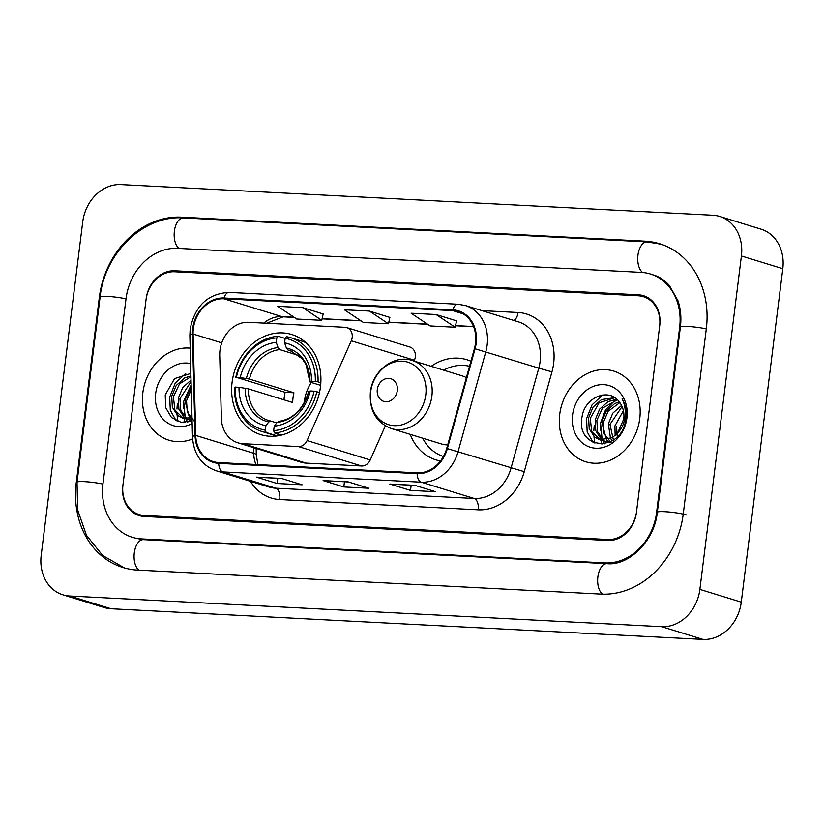 <?xml version="1.0" encoding="UTF-8"?>
<svg xmlns="http://www.w3.org/2000/svg" width="824" height="824" viewBox="0 0 824 824"><rect width="100%" height="100%" fill="white"/><g stroke="black" fill="none" stroke-linecap="round" stroke-linejoin="round"><path stroke-width="1.24" d="M219.987 350.262A29.664 24.823 -72.9 0 0 219.73 355.36L221.368 418.252A29.664 24.823 -72.9 0 0 237.909 442.797A29.664 24.823 -72.9 0 0 242.987 443.693L298.453 446.567A9.888 8.271 -72.9 0 0 307.094 440.552L351.281 340.796A9.888 8.271 -72.9 0 0 346.77 327.612A9.888 8.271 -72.9 0 0 345.081 327.313L248.642 322.318A29.664 24.823 -72.9 0 0 219.987 350.262M410.239 434.372A52.406 43.847 -72.9 0 0 436.061 459.895A52.406 43.847 -72.9 0 0 440.531 460.966M232.09 382.295A52.406 43.847 -72.9 0 0 260.868 434.67A52.406 43.847 -72.9 0 0 320.464 386.868A52.406 43.847 -72.9 0 0 291.686 334.493A52.406 43.847 -72.9 0 0 232.09 382.295M470.926 361.231A52.406 43.847 -72.9 0 0 466.878 359.717A52.406 43.847 -72.9 0 0 431.179 366.32M237.909 442.797L301.048 462.223A29.664 24.823 -72.9 0 0 306.126 463.119L361.592 465.993A9.888 8.271 -72.9 0 0 370.223 459.977L385.333 425.874M414.05 361.056L414.41 360.222A9.888 8.271 -72.9 0 0 409.899 347.028L346.77 327.612M594.279 425.411A49.44 41.365 -72.9 0 0 593.867 430.664M593.867 434.269A49.44 41.365 -72.9 0 0 593.898 435.175M593.991 436.566A49.44 41.365 -72.9 0 0 594.897 443.147M177.397 403.822A49.44 41.365 -72.9 0 0 176.985 409.075M176.985 412.669A49.44 41.365 -72.9 0 0 177.026 413.586M177.108 414.966A49.44 41.365 -72.9 0 0 178.015 421.558M638.26 295.775L174.698 271.766A29.664 24.823 -72.9 0 0 146.033 299.709L122.961 484.955A29.664 24.823 -72.9 0 0 139.256 514.598A29.664 24.823 -72.9 0 0 144.334 515.494L607.906 539.504A29.664 24.823 -72.9 0 0 636.561 511.549L659.633 326.314A29.664 24.823 -72.9 0 0 643.348 296.671A29.664 24.823 -72.9 0 0 638.26 295.775M656.574 512.59L679.646 327.355A53.395 44.681 -72.9 0 0 650.321 273.98A53.395 44.681 -72.9 0 0 641.175 272.373L177.613 248.364A53.395 44.681 -72.9 0 0 126.031 298.679L102.959 483.915A53.395 44.681 -72.9 0 0 132.283 537.279A53.395 44.681 -72.9 0 0 141.419 538.896L604.991 562.905A53.395 44.681 -72.9 0 0 656.574 512.59L657.253 512.796M741.404 255.976A39.552 33.094 -72.9 0 0 719.682 216.444A39.552 33.094 -72.9 0 0 712.904 215.249L120.943 184.597A39.552 33.094 -72.9 0 0 82.73 221.862L41.2 555.283A39.552 33.094 -72.9 0 0 62.923 594.815A39.552 33.094 -72.9 0 0 69.69 596.01L661.662 626.673A39.552 33.094 -72.9 0 0 699.875 589.397L741.404 255.976L782.8 268.717A39.552 33.094 -72.9 0 0 761.077 229.185L719.682 216.444M62.923 594.815L104.318 607.556A39.552 33.094 -72.9 0 0 111.096 608.751L703.057 639.403A39.552 33.094 -72.9 0 0 741.27 602.138L782.8 268.717M706.322 328.735A85.037 71.152 -72.9 0 0 659.622 243.739A85.037 71.152 -72.9 0 0 645.068 241.175L181.496 217.165A85.037 71.152 -72.9 0 0 99.344 297.299L76.272 482.534A85.037 71.152 -72.9 0 0 122.972 567.52A85.037 71.152 -72.9 0 0 137.536 570.084L601.108 594.094A85.037 71.152 -72.9 0 0 683.25 513.97L706.322 328.735M142.84 392.76A47.462 39.717 -72.9 0 0 168.899 440.201A47.462 39.717 -72.9 0 0 192.6 438.945A47.462 39.717 -72.9 0 1 168.899 440.201A47.462 39.717 -72.9 0 1 142.84 392.76A47.462 39.717 -72.9 0 1 190.19 348.15A47.462 39.717 -72.9 0 0 142.84 392.76M559.723 414.359A47.462 39.717 -72.9 0 0 585.782 461.79A47.462 39.717 -72.9 0 0 639.764 418.499A47.462 39.717 -72.9 0 0 613.695 371.068A47.462 39.717 -72.9 0 0 559.723 414.359A47.462 39.717 -72.9 0 0 585.782 461.79A47.462 39.717 -72.9 0 0 639.764 418.499A47.462 39.717 -72.9 0 0 613.695 371.068A47.462 39.717 -72.9 0 0 559.723 414.359M193.362 328.601A31.642 26.471 107.1 0 1 223.922 298.782L452.716 310.627A31.642 26.471 107.1 0 1 458.134 311.585A31.642 26.471 107.1 0 1 474.428 348.603L446.721 448.431A31.642 26.471 107.1 0 1 417.232 472.852L218.793 462.573A31.642 26.471 107.1 0 1 213.375 461.615A31.642 26.471 107.1 0 1 195.731 435.433L193.094 334.039A31.642 26.471 107.1 0 1 193.362 328.601M192.692 328.56A32.435 27.141 -72.9 0 0 192.414 334.132L195.061 435.536A32.435 27.141 -72.9 0 0 218.7 463.356L417.14 473.635A32.435 27.141 -72.9 0 0 447.36 448.606L475.067 348.779A32.435 27.141 -72.9 0 0 452.809 309.845L224.025 298A32.435 27.141 -72.9 0 0 192.692 328.56M456.589 320.876L436.102 314.521L411.094 313.223L430.149 325.943L455.157 327.241L456.599 320.824M323.183 313.975L302.707 307.609L277.688 306.322L296.743 319.032L321.751 320.33L323.193 313.923M389.886 317.425L369.399 311.07L344.391 309.773L363.446 322.493L388.454 323.781L389.896 317.374M659.756 325.336A29.664 24.823 -72.9 0 0 643.462 295.692A29.664 24.823 -72.9 0 0 638.384 294.796L174.812 270.787A29.664 24.823 -72.9 0 0 146.157 298.741L122.848 485.923A29.664 24.823 -72.9 0 0 139.132 515.577A29.664 24.823 -72.9 0 0 144.21 516.473L607.782 540.482A29.664 24.823 -72.9 0 0 636.437 512.528L659.756 325.336M281.427 478.425L302.13 484.79L277.111 483.492L256.418 477.127L281.427 478.425M414.833 485.326L435.525 491.701L410.517 490.404L389.814 484.038L414.833 485.326M348.13 481.875L368.833 488.241L343.814 486.953L323.111 480.577L348.13 481.875M343.814 486.953L344.463 481.762M323.678 480.68L348.408 481.958L323.853 480.68A7.91 4.233 -87 0 1 323.678 480.68A7.91 4.233 -87 0 1 323.111 480.577M410.517 490.404L411.166 485.212M415.08 485.408L390.555 484.141A7.91 4.233 -87 0 1 390.38 484.131A7.91 4.233 -87 0 1 389.814 484.038M277.111 483.492L277.76 478.301M256.975 477.23L281.705 478.507L257.15 477.23A7.91 4.233 -87 0 1 256.975 477.23A7.91 4.233 -87 0 1 256.418 477.127M369.399 311.07L388.454 323.781M302.707 307.609L321.751 320.33M436.102 314.521L455.157 327.241M191.868 412.628L191.58 401.618M192.064 420.436L190.375 419.117M189.675 418.458L184.885 400.279L191.199 387.208M194.392 421.373L187.285 412.196L186.523 400.783L191.271 389.608M192.074 420.724L186.77 419.169M186.008 418.736L184.257 417.5L178.911 409.24L178.303 398.26L182.681 387.641L191.013 380.101M186.893 418.757L180.775 410.404L179.951 398.764L191.055 381.563M192.002 417.799L182.598 418.139L177.685 415.471L172.34 407.221L171.732 396.241L176.182 385.519L184.627 377.979L190.911 375.868M183.422 418.365L174.884 410.033L173.38 396.746L179.591 383.788L190.931 376.712M190.591 363.559A32.239 26.976 -72.9 0 0 155.674 393.429A32.239 26.976 -72.9 0 0 192.147 423.557M190.849 373.427L174.595 378.587L165.243 394.861L165.665 407.602L171.526 417.583L181.156 422.362L192.085 420.858M183.649 404.141A42.024 35.164 -72.9 0 0 183.299 408.58M183.464 414.369A42.024 35.164 -72.9 0 0 183.597 415.626M183.793 417.099A42.024 35.164 -72.9 0 0 184.03 418.499M184.051 418.592A42.024 35.164 -72.9 0 0 184.988 422.558M187.779 422.218L185.936 419.056M185.215 417.387L183.67 401.37L191.147 384.911M176.192 420.807L170.3 410.228L169.703 397.075L175.172 383.273L185.761 373.396M311.338 382.48A36.586 30.612 -72.9 0 0 304.427 401.134A36.586 30.612 -72.9 0 0 304.241 402.905M278.275 434.083L277.194 435.886L266.121 432.476L265.328 430.2A47.071 39.387 -72.9 0 1 235.17 387.095L239.032 387.29A42.518 35.576 -72.9 0 0 265.884 425.689L268.789 421.95L270.797 421.074L276.73 422.897M284.012 399.846A46.968 39.305 107.1 0 1 284.28 397.178A46.968 39.305 107.1 0 1 285.114 392.317L236.385 377.341A47.071 39.387 -72.9 0 1 276.823 337.902L276.256 342.413A42.518 35.576 -72.9 0 0 240.237 377.547L249.466 379.091L293.931 392.77A36.586 30.612 -72.9 0 0 293.035 397.632A36.586 30.612 -72.9 0 0 292.716 402.524L248.251 388.835L239.032 387.29M306.003 342.722A49.049 41.035 -72.9 0 0 301.769 341.115L290.697 337.706A49.049 41.035 -72.9 0 0 286.443 336.686L285.156 338.324A47.071 39.387 -72.9 0 1 315.314 381.43L318.033 381.842A49.049 41.035 -72.9 0 0 290.697 337.706M235.17 387.095L234.531 387.321A49.049 41.035 -72.9 0 0 261.857 431.457L272.929 434.866A49.049 41.035 -72.9 0 0 277.194 435.886M318.033 381.842L320.845 382.707M319.516 392.42L314.109 391.184A47.071 39.387 -72.9 0 1 273.661 430.633L274.454 432.909A49.049 41.035 -72.9 0 0 316.818 391.585M274.454 432.909L281.52 435.082M261.857 431.457A49.049 41.035 -72.9 0 0 266.121 432.476M315.314 381.43L311.462 381.234A42.518 35.576 -72.9 0 0 284.599 342.846L285.156 338.324M273.661 430.633L274.227 426.111A42.518 35.576 -72.9 0 0 310.246 390.978L314.109 391.184M265.884 425.689L265.328 430.2M284.599 342.846L286.392 348.016L288.039 350.025L292.201 351.302M320.639 385.344L310.596 382.254L309.999 381.759L311.462 381.234M279.14 421.507L277.132 422.382L274.227 426.111M310.246 390.978L308.784 391.503L309.381 392.008M310.596 382.254L309.999 381.759A38.038 31.827 -72.9 0 0 286.392 348.016M248.251 388.835A36.586 30.612 -72.9 0 0 268.665 420.518L270.797 421.074M276.823 337.902L278.1 336.254A49.049 41.035 -72.9 0 0 235.746 377.577M278.1 336.254L285.145 338.427M240.237 377.547L236.385 377.341M299.112 355.566L279.707 349.592L278.048 347.584L276.256 342.413M293.931 392.77L285.114 392.317M397.302 390.586A11.866 9.929 -72.9 0 0 388.753 378.371A11.866 9.929 -72.9 0 0 377.299 389.546A11.866 9.929 -72.9 0 0 385.848 401.762A11.866 9.929 -72.9 0 0 397.302 390.586M466.374 377.629A35.597 29.788 -72.9 0 0 461.934 375.785L412.33 360.521C394.057 354.176 372.376 370.862 370.378 392.203C369.162 410.393 376.177 422.516 391.4 428.573A35.597 29.788 -72.9 0 0 431.879 396.097A35.597 29.788 -72.9 0 0 412.33 360.521M469.515 366.289A46.968 39.305 -72.9 0 0 443.642 370.151M422.702 438.203A46.968 39.305 -72.9 0 0 443.446 456.475M391.4 428.573L441.005 443.827A35.597 29.788 -72.9 0 0 447.69 444.929M615.147 435.556L614.9 425.915L623.418 410.671M617.341 438.007L616.537 426.42M612.036 440.84L611.171 439.645M610.574 438.677L608.328 423.897L612.778 413.174L621.574 405.449M613.684 441.345L609.966 424.401L622.099 406.551M609.348 442.282L607.247 440.706M606.557 440.047L601.757 421.867L606.207 411.155L614.653 403.606L619.215 401.844M611.274 442.962L604.167 433.784L603.405 422.372L608.091 411.279L619.833 402.637M609.224 442.334L603.652 440.768M602.88 440.325L601.139 439.089L595.793 430.828L595.186 419.849L599.635 409.126L608.081 401.587L616.795 399.259M603.765 440.346L597.658 431.992L596.834 420.353L602.426 408.137L617.413 399.825M617.743 432.744L623.768 418.994C624.479 412.34 623.006 406.675 619.339 402.009C608.988 387.064 584.772 397.446 582.125 416.45C575.039 450.141 621.43 453.262 625.694 419.849L625.941 418.201C626.765 410.97 625.498 404.512 622.141 398.837C625.086 405.078 625.983 411.67 624.829 418.602C623.758 424.422 621.399 429.139 617.743 432.744L612.325 437.709L599.47 439.728L594.567 437.06L589.222 428.81L588.614 417.83L593.064 407.108L601.51 399.568L614.755 397.704M600.305 439.954L591.766 431.622L590.252 418.334L599.048 402.854L614.385 397.858M572.556 415.018A32.239 26.976 -72.9 0 0 595.783 448.215A32.239 26.976 -72.9 0 0 626.93 417.84A32.239 26.976 -72.9 0 0 603.704 384.643A32.239 26.976 -72.9 0 0 572.556 415.018M600.531 425.74A42.024 35.164 -72.9 0 0 600.181 430.169M600.346 435.958A42.024 35.164 -72.9 0 0 600.48 437.225M600.675 438.687A42.024 35.164 -72.9 0 0 600.912 440.088M600.933 440.181A42.024 35.164 -72.9 0 0 601.87 444.146M604.651 443.806L602.818 440.644M602.097 438.986L600.552 422.959L605.506 409.94L615.178 400.145M593.074 442.395L587.172 431.817L586.585 418.664L592.054 404.862L602.643 394.984M242.987 443.693L306.126 463.119M298.453 446.567L361.592 465.993M307.094 440.552L370.223 459.977M351.281 340.796L414.41 360.222M124.506 567.973L102.65 555.489L86.479 535.353L77.672 509.994L77.023 482.225L100.095 296.99C104.638 252.927 143.561 214.91 183.474 217.917L647.046 241.926A15.821 8.477 93 0 0 638.023 254.616A15.821 8.477 93 0 0 642.627 272.476M706.302 328.889A15.821 1.782 -172.9 0 0 689.626 326.562A15.821 1.782 -172.9 0 0 680.387 327.046L657.315 512.281C654.38 542.12 627.816 566.088 606.969 563.657L143.407 539.648L135.383 538.237M686.361 514.928A15.821 1.782 -172.9 0 0 668.82 511.982A15.821 1.782 -172.9 0 0 657.315 512.281M602.499 594.156A15.821 8.477 -87 0 1 597.956 576.285A15.821 8.477 -87 0 1 606.969 563.657M138.947 570.167A15.821 8.477 -87 0 1 134.384 552.296A15.821 8.477 -87 0 1 143.407 539.648M77.023 482.225A15.821 1.782 7.1 0 1 86.263 481.741A15.821 1.782 7.1 0 1 102.938 484.069M100.095 296.99A15.821 1.782 7.1 0 1 109.335 296.506A15.821 1.782 7.1 0 1 126.01 298.834M183.474 217.917A15.821 8.477 93 0 0 174.461 230.576A15.821 8.477 93 0 0 179.014 248.436M741.27 602.138L699.875 589.397M703.057 639.403L661.662 626.673M111.096 608.751L69.69 596.01M647.623 241.957L645.068 241.175M76.962 482.74L76.272 482.534M100.034 297.505L99.344 297.299M184.04 217.948L181.496 217.165M680.325 327.561L679.646 327.355M607.525 563.678L604.991 562.905M143.973 539.679L141.419 538.896M223.922 298.782L281.89 316.612A31.642 26.471 -72.9 0 0 263.742 323.101M481.937 310.638L518.028 312.502A9.888 5.294 -87 0 1 513.867 320.454M518.028 312.502A49.44 41.365 107.1 0 1 553.646 363.405A49.44 41.365 107.1 0 1 551.956 371.84L524.26 471.668A49.44 41.365 107.1 0 1 478.188 509.819L279.738 499.55A49.44 41.365 107.1 0 1 250.465 481.298M475.067 348.779L538.783 368.132A39.552 33.094 -72.9 0 0 540.132 361.386A39.552 33.094 -72.9 0 0 518.409 321.854L465.426 305.549A39.552 33.094 107.1 0 1 485.789 351.827L458.093 451.655A39.552 33.094 107.1 0 1 421.229 482.184L222.789 471.905A9.888 5.294 -87 0 1 218.7 463.356M452.809 309.845A9.888 5.294 -87 0 1 457.948 304.231L229.165 292.386C207.957 293.581 194.958 305.786 190.179 328.992L189.86 335.564A9.888 2.019 -1.5 0 1 192.414 334.132M417.14 473.635A9.888 5.294 93 0 0 421.229 482.184L474.222 498.479A39.552 33.094 -72.9 0 0 511.076 467.96L538.783 368.132L551.956 371.84M447.36 448.606L524.26 471.668M189.86 335.564L192.497 436.967A9.888 2.019 -1.5 0 1 195.061 435.536M279.738 499.55A9.888 5.294 -87 0 0 275.783 488.199L222.789 471.905A39.552 33.094 107.1 0 1 216.022 470.71L269.005 487.015A39.552 33.094 -72.9 0 0 275.783 488.199L474.222 498.479A9.888 5.294 -87 0 1 478.188 509.819M229.165 292.386A9.888 5.294 93 0 0 224.025 298M452.716 310.627L463.15 313.841M473.543 326.541L455.528 325.604M427.46 324.151L388.825 322.153M360.757 320.701L322.122 318.692M294.055 317.24L281.89 316.612A17.798 9.538 -87 0 0 283.147 316.838L266.667 323.245M193.094 334.039L221.738 342.846M195.731 435.433L253.689 453.262A31.642 26.471 -72.9 0 0 255.924 464.499M253.545 447.607L253.689 453.262A17.798 3.636 178.5 0 1 256.326 455.085L257.881 464.602M268.665 420.518A36.586 30.612 -72.9 0 0 270.571 421.023M277.132 422.382A38.038 31.827 -72.9 0 0 308.784 391.503M245.181 388.217A38.038 31.827 -72.9 0 0 268.789 421.95M309.865 381.873L306.003 364.507L302.233 358.739L290.182 350.581A36.586 30.612 -72.9 0 0 288.039 350.025M278.048 347.584A38.038 31.827 -72.9 0 0 246.397 378.463M279.707 349.592A36.586 30.612 -72.9 0 0 249.466 379.091M425.781 394.851A32.703 27.367 -72.9 0 0 402.225 361.18A32.703 27.367 -72.9 0 0 370.635 391.997A32.703 27.367 -72.9 0 0 394.191 425.658A32.703 27.367 -72.9 0 0 425.781 394.851M661.147 244.234L647.046 241.926M653.432 274.938C659.447 276.771 664.762 280.294 669.387 285.516L677.915 300.616C680.686 308.743 681.51 317.549 680.387 327.046M192.497 436.967C193.65 454.065 201.489 465.313 216.022 470.71M465.426 305.549L457.948 304.231M256.151 448.411L256.326 455.085M473.604 326.706L455.487 325.758M427.718 324.326L388.784 322.308M361.015 320.866L322.091 318.857M294.312 317.415L283.147 316.838M415.111 485.418L390.38 484.131M190.797 420.662L189.17 420.158M184.236 418.644L182.598 418.139M308.65 391.606C303.191 409.209 293.159 419.159 278.563 421.445M281.056 435.196L278.244 434.33M607.679 442.251L606.042 441.757M601.118 440.232L599.47 439.728"/></g></svg>
